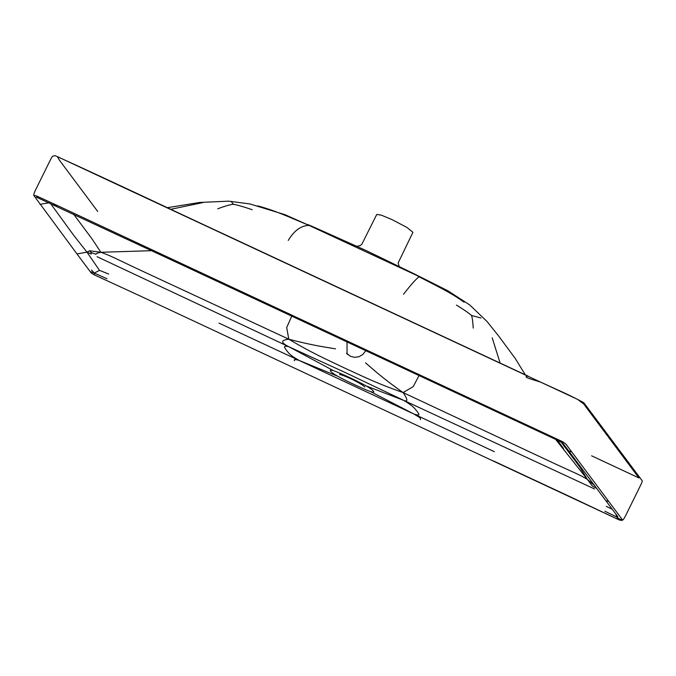 <?xml version="1.0" encoding="UTF-8"?>
<svg xmlns="http://www.w3.org/2000/svg" width="676" height="676" viewBox="0 0 676 676"><rect width="100%" height="100%" fill="white"/><g stroke="black" fill="none" stroke-linecap="round" stroke-linejoin="round"><path stroke-width="1.01" d="M606.245 506.358L612.245 509.248M615.819 514.047L617.036 517.157L604.876 511.225M573.113 498.127L493.607 461.007M139.535 295.682L616.926 518.864C617.501 519.422 617.534 518.855 617.036 517.157L617.763 516.65M571.313 497.282L616.926 518.864M464.074 302.214C450.824 292.615 439.501 287.461 419.069 276.78C415.909 279.12 410.729 284.951 403.538 294.263M617.695 516.523L605.797 500.62L608.789 501.516L621.912 519.1C620.914 519.895 619.292 519.244 617.036 517.157M494.317 451.678L414.016 414.067C421.748 416.509 418.334 413.602 417.16 411.456C414.658 408.684 414.726 407.104 403.834 400.429L594.491 488.951M420.489 419.619C420.261 418.047 421.976 418.892 414.016 414.067L299.037 360.384C295.192 359.252 293.663 359.378 294.457 360.773M456.435 305.087C463.28 309.245 468.307 312.701 471.527 315.464C472.321 317.779 472.87 321.996 473.2 328.105M471.527 315.464L480.957 317.999M555.63 439.383L587.452 479.47L594.534 485.529M561.257 442.231L579.704 466.888L587.452 479.47L592.32 486.036L596.688 488.41M617.568 519.16C620.002 520.376 621.683 520.689 622.596 520.081C624.125 519.565 626.779 513.033 633.378 499.919C641.33 483.881 642.715 481.058 642.2 480.763L583.81 402.727C575.597 398.232 566.395 393.736 556.213 389.241L542.177 382.81C538.561 380.909 520.005 376.912 528.21 376.177L234.226 238.924C174.788 211.419 113.509 182.064 55.043 155.607L52.449 156.342C51.308 157.626 47.413 166.127 42.064 176.774L36.141 188.781C34.442 192.026 33.665 194.249 33.8 195.457L76.988 253.931L86.976 252.173L99.499 270.366L94.302 273.087L90.119 271.515C91.598 272.834 89.207 272.141 95.037 275.191L140.591 296.181L95.037 275.191M106.977 278.749L94.302 273.087C94.116 274.464 94.555 275.25 95.62 275.462M99.499 270.366L108.692 274.042M53.117 204.71L56.902 206.476M167.327 207.693L199.716 202.454L228.674 201.169L249.866 203.932L284.951 214.664L309.042 225.404C301.141 225.539 294.204 230.541 288.238 240.428M525.294 374.817L515.332 358.593L498.863 336.293L487.151 321.615L469.727 304.952L447.774 290.731L424.452 278.994L309.042 225.404C286.168 215.872 275.419 210.718 257.725 205.867M91.53 270.011L94.302 273.087M414.016 414.067L370.397 391.531C363.772 389.207 346.078 380.943 337.679 376.245L299.037 360.384L219.007 323.128M217.723 208.816C224.762 206.146 229.984 204.634 233.414 204.279C237.859 205.098 244.12 206.915 252.199 209.729M233.414 204.279L231.023 201.304M91.015 252.41L91.302 254.032L86.976 252.173L89.553 250.771L91.015 252.41L96.009 254.303C95.747 253.711 97.361 253.035 100.859 252.275C110.534 255.646 116.872 259.145 135.589 267.966L288.796 339.2L286.692 327.547L291.762 316.131M89.553 250.771L100.859 252.275L92.181 239.118L73.718 214.326M591.585 455.81L638.938 477.94L583.726 404.02L577.625 399.389L57.401 156.621L59.463 160.246L97.716 211.478M33.8 195.457L35.879 195.702L51.731 202.901L562.584 441.698C568.144 445.56 564.595 442.881 571.812 451.982L608.789 501.516M622.596 520.081L621.912 519.1M492.196 337.78L500.113 363.063M356.945 246.275L360.418 245.498L361.88 244.163L376.76 214.427L381.382 215.179L392.088 219.624L406.969 227.482L412.935 232.29L398.156 262.93L399.094 266.319M170.774 209.29L202.715 202.623M151.601 250.695L100.859 252.275M419.035 375.56L413.222 386.621L403.09 392.57L555.782 464.158C574.042 472.6 580.033 474.856 587.452 479.47M605.797 500.62L568.744 450.977L571.812 451.982M86.976 252.173L73.98 235.687L50.523 203.51M39.994 204.372L48.976 202.783M424.452 278.994L413.653 273.603L419.069 276.78M299.037 360.384C288.635 354.359 289.041 353.235 286.565 350.481C285.373 348.317 281.613 344.954 288.855 346.737L345.732 372.763L403.834 400.429C408.093 402.161 407.839 399.541 403.09 392.57C377.538 383.714 363.35 376.574 344.929 368.2C326.685 359.455 312.118 353.168 288.796 339.2C313.301 345.656 326.238 347.244 335.533 348.824M403.834 400.429L366.248 385.962C357.781 381.18 340.079 372.907 333.522 370.685L288.855 346.737C280.608 342.639 280.582 340.129 288.796 339.2M309.042 225.404L317.247 228.623L308.019 224.618M403.09 392.57C381.94 377.707 372.662 368.919 365.522 362.826M288.855 346.737L97.082 256.711M347.05 353.759L347.016 341.938M418.968 374.369L418.858 375.476L178.075 263.057L178.185 261.942M337.679 376.245C333.631 373.912 331.308 372.239 330.699 371.225C329.618 369.983 330.564 369.797 333.522 370.685M366.248 385.962C370.355 388.379 372.721 390.103 373.346 391.142C374.403 392.367 373.422 392.494 370.397 391.531M76.988 253.931L90.119 271.515M526.122 376.371L526.705 377.47M563.471 448.365L557.404 440.237M340.442 373.431L339.622 374.58C341.397 374.217 358.964 381.813 364.846 386.959L364.905 387.027M347.54 354.486L346.585 353.202L350.489 356.32L354.739 357.342L359.133 356.666L362.801 354.511L365.758 350.683M418.858 375.476L554.295 438.749C563.539 443.126 562.821 443.295 563.438 443.878L568.744 450.977M178.075 263.057L36.394 197.164L38.752 196.919M413.653 273.603L366.358 250.644L317.247 228.623"/></g></svg>
